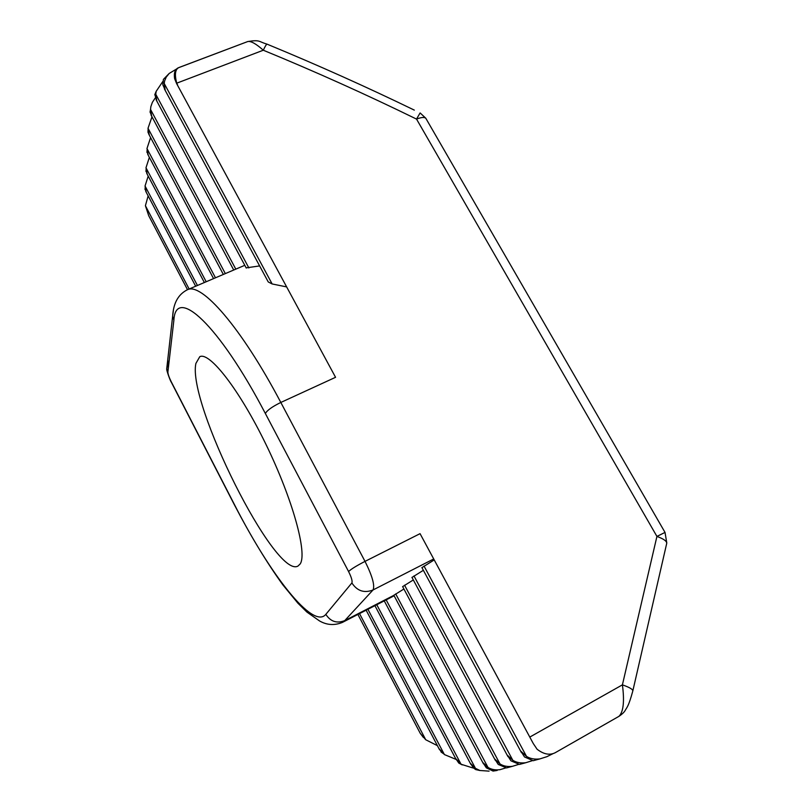 <?xml version="1.0" encoding="UTF-8"?>
<svg xmlns="http://www.w3.org/2000/svg" width="812" height="812" viewBox="0 0 812 812"><rect width="100%" height="100%" fill="white"/><g stroke="black" fill="none" stroke-linecap="round" stroke-linejoin="round"><path stroke-width="1.22" d="M300.156 563.964C307.515 553.459 292.787 499.492 266.143 444.753C239.581 389.922 209.516 351.403 199.772 356.701L195.895 363.421C187.064 402.752 275.248 579.271 297.994 566.055L300.156 563.964M151.986 116.816L148.028 128.255L149.246 134.802L147.997 132.285L148.068 129.585M482.967 762.651C486.307 768.264 491.047 770.862 497.188 770.446L493.057 771.075L486.317 767.827L482.967 762.651L487.961 767.37C491.29 769.512 495.3 770.283 499.989 769.685L505.734 767.929M393.861 595.267L403.909 589.004M150.606 137.593L146.972 148.545L148.17 154.899L146.992 151.631M480.054 770.547L475.73 769.593L473.518 768.03L470.422 763.341L475.446 768.325L479.882 770.486L489.088 771.136M149.367 157.386L145.987 167.769L147.155 173.941L146.008 170.703M462.211 764.894L458.78 763.067L455.826 758.702L461.358 764.336L472.767 767.919M148.2 176.133L145.043 185.999L146.18 191.997L145.074 188.8M441.718 752.47L439.16 748.796L444.408 754.581L456.07 759.403M148.139 195.895L145.409 205.7L148.697 215.677L187.521 289.701M357.889 614.44L420.261 733.348L425.732 739.752L437.374 745.629M402.64 586.629L413.318 579.941M509.195 767.198L506.536 767.919L498.243 764.437L494.802 759.078L499.989 763.94C503.44 766.142 507.591 766.934 512.453 766.315L518.533 764.437M155.234 97.988L152.372 102.332L150.859 106.626L150.514 109.579L151.621 115.872L150.068 111.965M522.136 763.696L519.436 764.427L510.941 760.824L507.409 755.272L512.808 760.286C516.381 762.559 520.695 763.371 525.75 762.722L532.195 760.712M162.755 81.576L156.198 91.299L155.752 94.243L156.767 100.688L154.808 94.588M411.978 577.433L423.356 570.298M259.627 265.92L246.158 267.869M535.94 759.971L533.2 760.712L524.501 756.957L520.878 751.212L526.501 756.388C530.216 758.733 534.692 759.565 539.939 758.885L546.862 756.693L552.84 753.739M162.796 84.702L163.405 79.383L169.16 73.486L166.216 77.15L164.613 80.967L164.217 83.484L165.151 89.99L162.796 84.702M421.935 567.639L434.085 559.996M286.494 286.88L272.142 283.956L268.244 281.947L164.379 88.873M169.16 73.476L176.58 68.979M618.917 716.357L555.235 752.704C549.744 755.495 543.685 754.338 537.067 749.212L533.261 743.518L420.058 533.657L533.261 743.518M244.788 265.311L187.288 289.803C201.143 281.865 241.103 327.053 280.82 402.458L335.559 377.306L176.63 83.585L174.631 78.673C173.748 73.07 174.945 69.446 178.234 67.832L247.761 41.544L179.614 67.264M335.559 377.306L176.63 83.585M423.346 737.418L420.261 733.348M618.937 716.346C623.423 711.901 624.59 701.395 622.408 684.851L656.928 536.417L416.526 119.09C366.415 94.578 315.34 71.629 263.301 50.222C256.125 43.807 250.949 40.915 247.782 41.534C260.317 39.555 258.338 41.625 267.006 44.132M414.323 110.117C366.192 86.772 317.147 64.808 267.199 44.213C266.661 43.828 265.372 45.827 263.301 50.222L176.732 83.179L177.595 84.996M176.732 83.179C174.347 74.054 175.27 68.766 179.513 67.305M529.952 736.991L622.408 684.851C629.757 687.419 633.208 689.52 632.771 691.144C628.508 706.552 627.097 707.019 625.331 710.175C624.377 712.022 622.286 714.052 619.059 716.265M664.987 532.357L426.239 119.019C425.366 116.928 422.128 116.948 416.526 119.09L420.088 112.969M487.961 767.37L395.698 593.897M225.33 273.593L148.028 128.255M215.474 277.795L146.972 148.545M475.446 768.325L386.177 599.875M206.187 281.754L145.987 167.769M460.932 764.031L376.778 604.717M197.428 285.479L145.043 185.999M444.408 754.581L367.907 609.284M189.135 289.011L145.409 205.7M425.732 739.752L359.523 613.598M499.989 763.94L404.549 585.188M235.805 269.137L150.524 109.407M512.808 760.286L413.978 575.921M248.868 267.94L155.752 94.243M526.501 756.388L424.016 566.045M272.142 283.956L164.217 83.484M149.246 134.802L148.017 128.387M265.362 413.501C218.458 323.775 175.717 285.773 173.89 320.111L167.881 371.987C167.911 374.017 169.008 377.225 171.18 381.63L234.556 504.8C270.173 574.693 313.056 629.96 325.825 614.369L351.88 582.945C352.581 581.179 351.484 577.373 348.581 571.546L265.362 413.501C267.148 410.304 272.304 406.629 280.82 402.458L365.024 561.376L420.058 533.657M433.567 559.032L373.033 589.969L344.735 620.612L393.881 595.318M325.825 614.369C330.555 621.616 336.858 623.697 344.735 620.612L342.39 622.418L394.135 595.785M348.581 571.546C350.916 569.232 356.397 565.842 365.024 561.376C372.343 576.063 375.012 585.594 373.033 589.969C364.253 593.379 357.199 591.034 351.88 582.945M666.794 543.025L665.028 532.418L656.928 536.417C663.993 538.995 667.231 541.421 666.642 543.705L632.883 690.667M234.688 505.389L234.556 504.8M171.444 382.472L171.18 381.63M169.302 359.736L166.754 368.496L167.881 371.987M173.453 309.9L172.641 316.284L173.89 320.111M393.83 595.206L483.455 763.828M148.769 134.142L223.341 274.446M147.723 154.27L213.566 278.607M384.249 600.87L470.848 764.376M146.728 173.332L204.36 282.525M374.931 605.671L456.192 759.626M145.784 191.419L195.672 286.23M366.131 610.198L439.495 749.638M402.6 586.558L495.32 760.337M151.073 115.101L233.724 270.02M411.938 577.362L507.957 756.622M156.117 99.774L246.249 268.041M421.895 567.568L521.456 752.653M150.037 112.157L150.514 109.579M154.818 94.588L156.198 91.299M145.135 187.694L145.033 189.561M146.069 169.505L145.967 171.474M443.078 753.445L440.997 751.942M458.78 763.067L461.358 764.336M506.536 767.919L512.453 766.315M519.436 764.427L525.75 762.722M533.2 760.712L539.939 758.885M148.109 130.032L147.997 132.285M147.063 150.332L146.952 152.412M475.73 769.593L479.831 770.476M425.772 118.207L420.281 113.081M187.288 289.803C174.885 296.136 173.189 308.743 172.641 316.284L166.754 368.496C166.054 369.764 170.814 382.097 171.18 381.965L234.516 505.054C250.776 536.184 266.915 562.807 282.921 584.944L297.882 603.174L306.906 612.075L319.492 620.916C326.83 625.138 334.463 625.636 342.39 622.418"/></g></svg>
